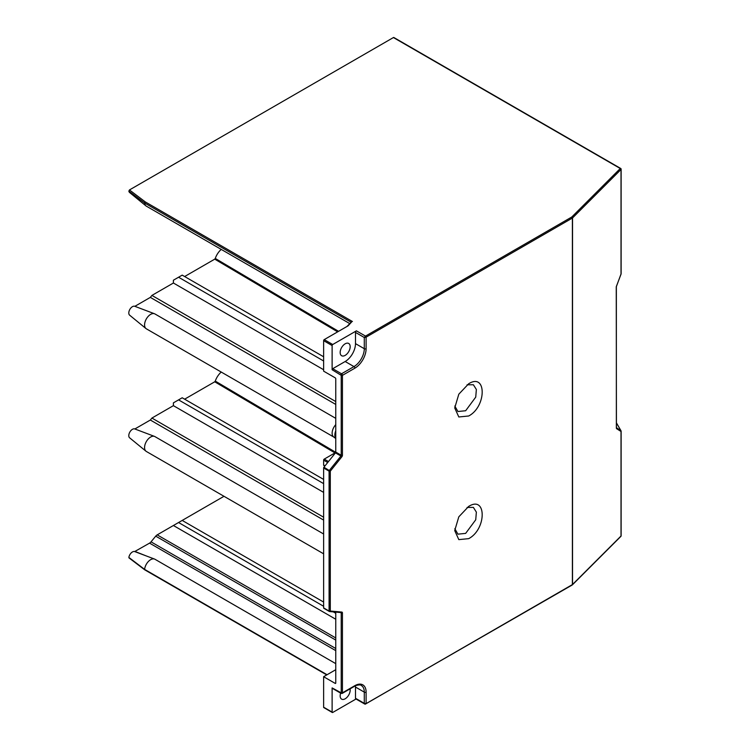 <?xml version="1.0" encoding="UTF-8"?>
<svg xmlns="http://www.w3.org/2000/svg" width="750" height="750" viewBox="0 0 750 750"><rect width="100%" height="100%" fill="white"/><g stroke="black" fill="none" stroke-linecap="round" stroke-linejoin="round"><path stroke-width="1.12" d="M356.4 330.844A1.284 0.741 120 0 0 355.491 332.419L355.491 343.631A14.588 8.428 -60 0 1 345.169 361.509L332.728 368.691A0.863 0.497 120 0 0 332.119 369.741L332.119 345.562A0.863 0.497 -60 0 1 332.728 344.513L356.4 330.844L365.503 336.103L364.294 337.5L366.112 337.153L365.503 336.103L571.791 217.003A0.863 0.609 45 0 1 572.531 217.95A0.863 0.497 180 0 1 572.391 218.053A0.863 0.497 -120 0 0 571.791 217.003L620.278 168.516A0.863 0.497 -60 0 1 620.887 168.863A0.863 0.497 180 0 1 621.019 169.462A0.863 0.609 -135 0 0 620.278 168.516L393.422 37.547L129.469 189.938L128.869 191.119A5.147 2.972 120 0 0 129.628 192.525L145.969 205.903A8.588 4.959 120 0 0 146.353 206.166L349.791 323.625M454.819 406.022L457.922 411.506L465.647 410.747L475.734 397.125L476.363 389.484L473.381 384.75L467.081 384.797M468.684 383.756L458.812 394.181L454.725 407.944L458.812 416.972L468.684 415.997C486.684 406.575 486.684 372.394 468.684 383.756M454.819 528.675L457.922 534.159L465.647 533.391L475.734 519.778L476.363 512.137L473.381 507.394L467.081 507.45M468.684 506.409L458.812 516.825L454.725 530.588L458.812 539.625L468.684 538.65C486.684 529.228 486.684 495.047 468.684 506.409M571.791 584.953A0.863 0.497 -120 0 0 572.391 584.597A0.863 0.497 -0 0 0 572.531 584.494L572.531 217.95L621.019 169.462L621.019 273.994L616.359 286.641A0.863 0.497 180 0 1 616.247 286.95L621.019 273.994A0.863 0.497 0 0 0 621.019 273.497M620.709 168.469L393.853 37.5A0.863 0.497 120 0 0 393.422 37.547M335.456 452.878L323.925 467.222L330.3 471.159A0.863 0.497 180 0 1 329.091 471.159A0.863 0.497 -60 0 1 329.391 470.372L340.922 456.028L335.456 452.878A0.863 0.497 -60 0 0 335.766 452.091L335.766 378.853A0.863 0.497 -120 0 0 335.156 377.803L323.625 371.147L323.625 340.659A0.863 0.497 120 0 1 324.234 339.609L348.122 325.809L351.356 322.284M340.162 352.481A7.078 4.088 120 0 0 341.634 355.725A7.078 4.088 120 0 0 345.169 355.378A7.078 4.088 120 0 0 350.175 346.697A7.078 4.088 120 0 0 348.712 343.463A7.078 4.088 120 0 0 345.169 343.809A7.078 4.088 120 0 0 340.162 352.481M616.453 428.588L616.434 427.922A0.863 0.778 122.3 0 1 616.453 428.588L621.019 431.475A0.863 0.778 -57.7 0 0 621 430.809L616.359 427.594M323.625 369.741L173.4 283.012L173.4 280.209L182.203 275.128L323.625 356.775M178.566 277.228L323.625 360.984M335.766 612.094L335.766 683.025A0.863 0.497 -120 0 1 335.156 683.372L335.766 683.025M323.925 467.222A0.863 0.497 120 0 0 323.625 468L323.625 607.894A0.863 0.497 120 0 0 323.925 608.325L329.391 611.475A0.863 0.497 -60 0 1 329.091 611.044A0.863 0.497 0 0 0 330.3 611.044A0.863 0.675 95.1 0 1 329.391 611.475L329.85 611.512M335.766 401.559L151.912 295.416L150.338 297.384L134.85 306.328A5.147 2.972 120 0 0 134.756 306.291A5.147 2.972 120 0 0 132.431 306.666A5.147 2.972 120 0 0 129.141 310.988A5.147 2.972 120 0 0 129.628 315.169L145.969 328.556A8.588 4.959 120 0 0 146.353 328.819L333.75 437.016M335.766 404.438L150.338 297.384M173.4 283.012L151.912 295.416M335.681 452.484L324.234 459.103A0.863 0.497 120 0 0 323.625 460.153L323.625 465.056A0.863 0.497 120 0 0 323.803 465.45L324.862 466.059M323.625 492.394L173.4 405.666L173.4 402.863L178.566 399.881L323.625 483.628M178.566 399.881L182.203 397.781L323.625 479.428M335.738 452.316L215.269 381.084L214.744 381.797L334.95 452.916M214.744 381.797L184.631 399.178M221.241 372.056A12.872 7.434 120 0 0 215.287 381.084M323.625 517.2L151.912 418.069L150.338 420.028L134.85 428.972M323.625 520.078L150.338 420.028M173.4 405.666L151.912 418.069M335.766 619.247L173.4 525.506L178.566 522.525L323.625 606.281M333.319 611.878L335.766 613.284M223.997 496.294L182.203 520.425L323.625 602.072M182.203 520.425L178.566 522.525M335.766 663.647L154.941 559.247A8.588 4.959 120 0 0 154.509 559.05A8.588 4.959 120 0 0 150.647 559.678A8.588 4.959 120 0 0 144.609 569.391L145.256 569.841M335.766 669.703L323.625 676.716L335.156 683.372M356.025 699.009L332.728 712.453A0.863 0.497 -60 0 1 332.297 712.5L323.803 707.597A0.863 0.497 120 0 1 323.625 707.203L323.625 676.716M341.531 693.356A0.863 0.497 -60 0 1 341.1 693.403L332.297 688.322A0.863 0.497 120 0 1 332.119 687.928L332.119 712.106A0.863 0.497 -60 0 0 332.297 712.5M340.922 612.506A0.863 0.675 -84.9 0 0 341.831 612.075A1.716 0.994 120 0 1 342.441 612.938L342.441 692.831L354.881 685.65A15.881 9.169 120 0 1 366.112 692.137L366.112 703.697L364.294 703.35L365.503 704.044L572.391 584.597L572.391 218.053L366.112 337.153L366.112 348.712A15.881 9.169 120 0 1 354.881 368.166L342.441 375.347A0.863 0.497 180 0 1 341.222 375.347L332.119 369.741M355.434 685.809A14.588 8.428 -60 0 1 355.491 687.056L355.491 698.269L365.503 704.044L366.112 703.697M620.887 536.372A0.863 0.863 0 0 0 621.131 535.763A0.863 0.497 0 0 1 621.019 536.006L572.531 584.494A0.863 0.609 45 0 1 572.391 584.859L620.887 536.372A0.863 0.609 -135 0 0 621.019 536.006L621.019 431.475A0.863 0.497 180 0 0 621.131 431.231L621.131 535.763A0.863 0.497 0 0 0 621.019 535.509M340.65 693.141A7.078 4.088 120 0 0 340.162 695.897A7.078 4.088 120 0 0 341.634 699.141A7.078 4.088 120 0 0 345.169 698.794A7.078 4.088 120 0 0 350.175 690.122A7.078 4.088 120 0 0 350.044 688.875M355.491 698.269A1.284 0.741 120 0 0 355.753 698.859L364.706 704.025M327.066 674.728L144.609 569.391L129.469 557.888M173.4 525.506L157.191 534.872A4.294 2.475 120 0 0 155.728 536.147L151.022 541.847A4.294 2.475 -60 0 1 149.559 543.131L134.681 551.559L136.397 552.206M134.681 551.559A5.147 2.972 120 0 0 132.431 551.962A5.147 2.972 120 0 0 128.869 557.391M135.075 551.494L146.269 555.938M616.247 286.95L616.434 427.922M323.625 533.991L154.931 436.603A8.588 4.959 120 0 0 154.509 436.397A8.588 4.959 120 0 0 150.647 437.025A8.588 4.959 120 0 0 145.153 444.216A8.588 4.959 120 0 0 145.969 451.2A8.588 4.959 120 0 0 146.353 451.472L323.625 553.819M335.766 438.356A9.009 5.203 -60 0 1 335.766 430.781M333.9 437.1A8.588 4.959 -60 0 1 333.609 436.903A8.588 4.959 -60 0 1 335.766 424.65M335.766 418.35L154.931 313.95A8.588 4.959 120 0 0 154.509 313.753A8.588 4.959 120 0 0 150.647 314.372A8.588 4.959 120 0 0 145.153 321.572A8.588 4.959 120 0 0 145.969 328.556M128.869 191.128L144.609 202.997A8.588 4.959 120 0 0 145.969 205.903M351.356 322.359L144.609 202.997L145.256 201.891L129.469 189.938M338.559 331.331L215.269 258.441L214.744 259.153L337.65 331.856M214.744 259.144L184.631 276.534M221.241 249.413A12.872 7.434 120 0 0 215.287 258.441M134.841 428.981A5.147 2.972 120 0 0 134.756 428.944A5.147 2.972 120 0 0 132.431 429.319A5.147 2.972 120 0 0 129.141 433.631A5.147 2.972 120 0 0 129.628 437.822L145.969 451.2M332.728 368.691L341.531 373.772L353.972 366.591A14.588 8.428 120 0 0 364.294 348.712L364.294 337.5L355.491 332.419M324.234 339.609L332.728 344.513M145.256 201.891L352.425 321.506M332.119 345.562L323.625 340.659M345.169 361.509L353.972 366.591A1.284 0.741 -120 0 1 354.881 368.166M340.922 374.822A0.863 0.497 -60 0 1 341.531 373.772A1.284 0.741 60 0 1 342.441 375.347L342.441 455.241A0.863 0.497 0 0 1 341.222 455.241L341.222 375.347M335.766 452.091L341.222 455.241A0.863 0.497 120 0 1 340.922 456.028L341.831 456.806A1.716 0.994 120 0 0 342.441 455.241M341.831 612.075L330.3 611.044L330.3 471.159L341.831 456.806M355.491 343.631L364.294 348.712A1.284 0.741 -0 0 0 366.112 348.712M324.234 459.103L328.481 461.55M327.712 462.516L323.625 460.153M323.625 465.056L325.022 465.863M332.119 687.928L341.222 692.831L341.222 612.938L340.5 612.516M323.625 707.203L332.119 712.106M341.222 692.831A0.863 0.497 -0 0 0 342.441 692.831A1.284 0.741 60 0 1 342.178 693.422L354.619 686.241A1.284 0.741 -120 0 0 354.881 685.65M342.441 612.938A0.863 0.497 180 0 1 341.222 612.938A0.863 0.497 120 0 0 341.091 612.572M323.625 607.894L329.091 611.044L329.091 471.159L323.625 468M342.169 693.422L341.1 693.403A0.863 0.497 -60 0 1 340.922 693.009M366.112 692.137A1.284 0.741 180 0 1 364.294 692.137A14.588 8.428 120 0 0 361.266 685.453C361.003 684.188 354.759 685.519 354.619 686.241M364.294 703.35L364.294 692.137L355.491 687.056M335.766 650.634L149.559 543.131M151.022 541.847L335.766 648.506M335.766 640.087L155.728 536.147M157.191 534.872L335.766 637.969M621 430.809L616.359 422.775M616.312 286.462L616.359 427.753M620.841 168.562A0.863 0.863 0 0 1 621.131 169.219L621.131 273.75M346.913 326.512L351.619 321.797M616.509 286.078L621.075 274.05M341.147 612.581L329.616 611.55M329.269 611.438L323.803 608.278M365.1 704.194L572.212 584.991M144.797 569.869L326.747 674.916M144.75 569.841L128.981 557.897M135.516 551.878L154.509 559.05M616.359 422.738L621.019 430.8M333.609 436.903L335.766 438.525M616.359 427.819L616.359 286.706M134.756 428.944L154.509 436.397M134.756 306.291L154.509 313.753"/></g></svg>
